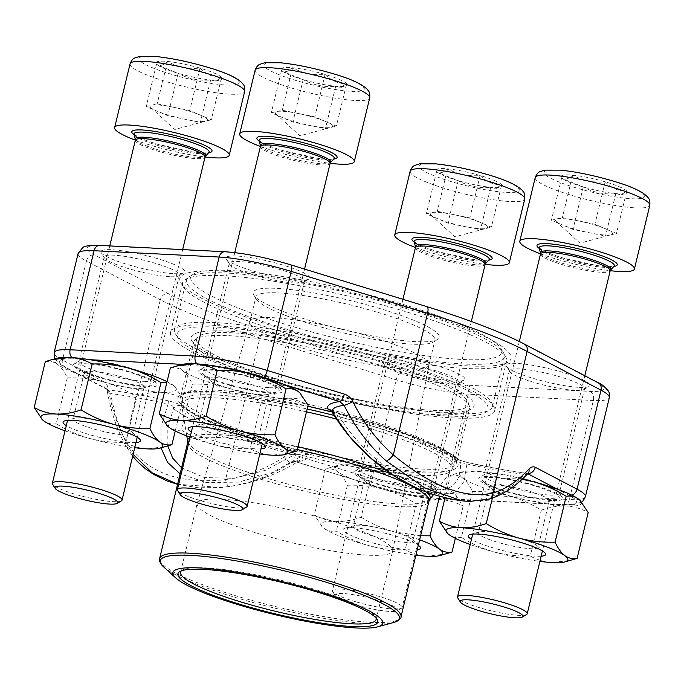 <?xml version="1.0" encoding="UTF-8"?>
<svg xmlns="http://www.w3.org/2000/svg" width="684" height="684" viewBox="0 0 684 684"><rect width="100%" height="100%" fill="white"/><g stroke="black" fill="none" stroke-linecap="round" stroke-linejoin="round"><path stroke-width="0.51" stroke-dasharray="3.42 2.56" d="M221.565 77.352A34.029 5.327 -166.4 0 0 199.993 68.118A34.029 5.327 -166.4 0 0 167.46 61.466A34.029 5.327 -166.4 0 0 156.508 64.057A34.029 5.327 -166.4 0 0 156.884 64.424A34.029 5.327 -166.4 0 0 178.088 73.291A34.029 5.327 -166.4 0 0 210.621 79.942A34.029 5.327 -166.4 0 0 220.504 79.823A34.029 5.327 -166.4 0 0 221.565 77.352C213.596 77.6 206.406 74.522 199.993 68.118C188.382 69.229 177.541 67.006 167.46 61.466C163.006 65.638 159.355 66.502 156.508 64.057L157.679 65.151L178.088 73.291C188.091 78.814 198.941 81.028 210.621 79.942L215.682 81.122L221.565 77.352L211.305 119.794L189.725 110.56L173.462 107.234L157.192 103.908L146.239 106.49L167.819 115.733L184.082 119.059L200.352 122.385L211.305 119.794M135.355 140.126A58.944 9.225 -166.4 0 0 205.055 156.987M121.393 500.868A35.85 5.609 13.6 0 1 75.659 494.395A35.85 5.609 13.6 0 1 52.574 484.212M173.462 107.234A29.472 4.608 -166.4 0 0 151.72 105.199A29.472 4.608 -166.4 0 0 150.925 107.713A29.472 4.608 -166.4 0 0 157.029 111.116A29.472 4.608 -166.4 0 0 169.29 115.382A29.472 4.608 -166.4 0 0 184.082 119.059A29.472 4.608 -166.4 0 0 205.824 121.085A29.472 4.608 -166.4 0 0 206.021 121.042A29.472 4.608 -166.4 0 0 200.515 115.177A29.472 4.608 -166.4 0 0 173.462 107.234M167.46 61.466L157.192 103.908M199.993 68.118L189.725 110.56M210.621 79.942L200.352 122.385M178.088 73.291L167.819 115.733M156.508 64.057L146.239 106.49M626.749 191.05A34.029 5.327 -166.4 0 0 605.169 181.816A34.029 5.327 -166.4 0 0 572.636 175.164A34.029 5.327 -166.4 0 0 561.692 177.746A34.029 5.327 -166.4 0 0 562.068 178.122A34.029 5.327 -166.4 0 0 583.264 186.98A34.029 5.327 -166.4 0 0 615.797 193.632A34.029 5.327 -166.4 0 0 625.68 193.512A34.029 5.327 -166.4 0 0 626.749 191.05C618.772 191.298 611.581 188.22 605.169 181.816C593.558 182.919 582.717 180.704 572.636 175.164C568.182 179.336 564.531 180.2 561.692 177.746L562.855 178.84L583.264 186.98C593.276 192.503 604.117 194.726 615.797 193.632L620.867 194.812L626.749 191.05L616.481 233.492L594.9 224.258L562.376 217.606L551.424 220.188L572.995 229.422L605.528 236.074L616.481 233.492M540.531 253.815A58.944 9.225 -166.4 0 0 610.239 270.676M526.577 614.557A35.85 5.609 13.6 0 1 480.835 608.093A35.85 5.609 13.6 0 1 457.758 597.91M578.638 220.932A29.472 4.608 -166.4 0 0 556.896 218.897A29.472 4.608 -166.4 0 0 556.101 221.402A29.472 4.608 -166.4 0 0 562.214 224.805A29.472 4.608 -166.4 0 0 574.466 229.08A29.472 4.608 -166.4 0 0 589.266 232.748A29.472 4.608 -166.4 0 0 611 234.783A29.472 4.608 -166.4 0 0 611.197 234.732A29.472 4.608 -166.4 0 0 605.691 228.875A29.472 4.608 -166.4 0 0 578.638 220.932M572.636 175.164L562.376 217.606M605.169 181.816L594.9 224.258M615.797 193.632L605.528 236.074M583.264 186.98L572.995 229.422M561.692 177.746L551.424 220.188M356.082 604.947A32.268 5.045 -166.4 0 0 397.242 610.761A32.268 5.045 -166.4 0 0 367.65 597.585A32.268 5.045 -166.4 0 0 335.305 595.781A32.268 5.045 -166.4 0 0 356.082 604.947M501.671 184.731A34.029 5.327 -166.4 0 0 480.091 175.497A34.029 5.327 -166.4 0 0 447.567 168.845A34.029 5.327 -166.4 0 0 436.614 171.428A34.029 5.327 -166.4 0 0 436.99 171.804A34.029 5.327 -166.4 0 0 458.186 180.662A34.029 5.327 -166.4 0 0 490.719 187.313A34.029 5.327 -166.4 0 0 500.611 187.194A34.029 5.327 -166.4 0 0 501.671 184.731C493.703 184.979 486.504 181.901 480.091 175.497C468.48 176.6 457.639 174.386 447.567 168.845C443.112 173.018 439.461 173.881 436.614 171.428L437.777 172.522L458.186 180.662C468.198 186.185 479.039 188.408 490.719 187.313L495.789 188.493L501.671 184.731L491.403 227.173L469.822 217.94L437.298 211.288L426.346 213.87L447.926 223.104L480.45 229.756L491.403 227.173M415.453 247.497A58.944 9.225 -166.4 0 0 485.161 264.357M355.757 601.775A35.85 5.609 13.6 0 1 332.68 591.592A35.85 5.609 13.6 0 1 332.45 590.617A35.85 5.609 13.6 0 1 378.833 596.328A35.85 5.609 13.6 0 1 402.149 607.477A35.85 5.609 13.6 0 1 401.499 608.238A35.85 5.609 13.6 0 1 355.757 601.775M453.56 214.614A29.472 4.608 -166.4 0 0 431.818 212.579A29.472 4.608 -166.4 0 0 431.031 215.084A29.472 4.608 -166.4 0 0 437.136 218.487A29.472 4.608 -166.4 0 0 449.388 222.762A29.472 4.608 -166.4 0 0 464.188 226.43A29.472 4.608 -166.4 0 0 485.931 228.465A29.472 4.608 -166.4 0 0 486.127 228.413A29.472 4.608 -166.4 0 0 480.613 222.556A29.472 4.608 -166.4 0 0 453.56 214.614M447.567 168.845L437.298 211.288M480.091 175.497L469.822 217.94M490.719 187.313L480.45 229.756M458.186 180.662L447.926 223.104M436.614 171.428L426.346 213.87M346.643 83.67A34.029 5.327 -166.4 0 0 325.071 74.436A34.029 5.327 -166.4 0 0 292.538 67.784A34.029 5.327 -166.4 0 0 281.586 70.375A34.029 5.327 -166.4 0 0 281.962 70.743A34.029 5.327 -166.4 0 0 303.166 79.609A34.029 5.327 -166.4 0 0 335.69 86.261A34.029 5.327 -166.4 0 0 345.582 86.141A34.029 5.327 -166.4 0 0 346.643 83.67C338.674 83.918 331.483 80.84 325.071 74.436C313.46 75.548 302.61 73.325 292.538 67.784C288.084 71.957 284.433 72.82 281.586 70.375L282.757 71.469L303.166 79.609C313.169 85.132 324.011 87.347 335.69 86.261L340.76 87.441L346.643 83.67L336.374 126.112L314.802 116.878L282.27 110.227L271.317 112.809L292.897 122.051L309.159 125.377L325.43 128.703L336.374 126.112M260.433 146.444A58.944 9.225 -166.4 0 0 330.133 163.305M246.471 507.186A35.85 5.609 13.6 0 1 200.737 500.714A35.85 5.609 13.6 0 1 177.652 490.531M298.532 113.553A29.472 4.608 -166.4 0 0 276.798 111.518A29.472 4.608 -166.4 0 0 276.003 114.031A29.472 4.608 -166.4 0 0 282.107 117.434A29.472 4.608 -166.4 0 0 294.368 121.701A29.472 4.608 -166.4 0 0 309.159 125.377A29.472 4.608 -166.4 0 0 330.902 127.412A29.472 4.608 -166.4 0 0 331.099 127.361A29.472 4.608 -166.4 0 0 325.593 121.495A29.472 4.608 -166.4 0 0 298.532 113.553M292.538 67.784L282.27 110.227M325.071 74.436L314.802 116.878M335.69 86.261L325.43 128.703M303.166 79.609L292.897 122.051M281.586 70.375L271.317 112.809M170.367 367.958C174.788 367.171 178.883 368.086 182.671 370.702C186.381 373.618 189.622 378.115 192.375 384.186C204.43 383.792 216.341 385.101 228.105 388.119C239.802 391.445 250.84 396.327 261.237 402.791L250.147 448.636C256.962 452.449 264.332 454.638 272.275 455.193L290.845 452.894M261.237 402.791C269.71 399.747 277.952 398.353 285.972 398.601C293.915 399.157 301.285 401.346 308.099 405.159M192.375 384.186L181.286 430.039C191.682 436.495 202.729 441.385 214.417 444.711C226.182 447.721 238.092 449.029 250.147 448.636M167.494 426.055L168.982 427.286C172.77 429.903 176.865 430.817 181.286 430.039M208.141 431.749A30.737 4.805 -166.4 0 0 239.751 440.069A30.737 4.805 -166.4 0 0 257.936 439.992A30.737 4.805 -166.4 0 0 257.099 438.427A30.737 4.805 -166.4 0 0 229.183 428.081A30.737 4.805 -166.4 0 0 199.634 424.525A30.737 4.805 -166.4 0 0 198.172 425.534A30.737 4.805 -166.4 0 0 208.141 431.749M219.402 385.195A30.737 4.805 13.6 0 1 210.279 380.535A30.737 4.805 13.6 0 1 209.441 378.97A30.737 4.805 13.6 0 1 240.452 381.527A30.737 4.805 13.6 0 1 269.197 393.428A30.737 4.805 13.6 0 1 267.743 394.437A30.737 4.805 13.6 0 1 219.402 385.195M214.75 379.885A39.792 6.224 -166.4 0 0 277.319 391.846A39.792 6.224 -166.4 0 0 241.991 375.14A39.792 6.224 -166.4 0 0 202.943 373.849A39.792 6.224 -166.4 0 0 214.75 379.885M182.628 364.41A62.629 9.798 -166.4 0 0 182.671 370.702A62.629 9.798 -166.4 0 0 228.105 388.119A62.629 9.798 -166.4 0 0 285.972 398.601A62.629 9.798 -166.4 0 0 299.883 392.907M261.057 448.832A39.792 6.224 13.6 0 1 201.062 436.469A39.792 6.224 13.6 0 1 191.358 431.963M190.101 437.153A62.629 9.798 -166.4 0 0 214.417 444.711A62.629 9.798 -166.4 0 0 259.8 454.014M522.072 479.279L497.328 477.697L492.394 498.08M497.328 477.697C490.514 473.884 483.143 471.695 475.2 471.139L456.63 473.439L450.465 475.329L445.07 497.627M450.465 475.329C454.886 474.551 458.99 475.466 462.769 478.073C466.488 480.997 469.72 485.486 472.482 491.565C484.537 491.172 496.447 492.48 508.212 495.49C519.9 498.816 530.946 503.706 541.343 510.161L530.254 556.015C537.06 559.828 544.438 562.009 552.381 562.564L570.943 560.273M541.343 510.161C549.808 507.126 558.05 505.724 566.07 505.98C574.013 506.536 581.391 508.716 588.197 512.53M472.482 491.565L461.384 537.41C471.78 543.874 482.827 548.765 494.515 552.082C506.288 555.1 518.198 556.408 530.254 556.015M447.592 533.434L449.08 534.666C452.868 537.273 456.972 538.188 461.384 537.41M488.239 539.129A30.737 4.805 -166.4 0 0 519.857 547.439A30.737 4.805 -166.4 0 0 538.034 547.362A30.737 4.805 -166.4 0 0 537.196 545.806A30.737 4.805 -166.4 0 0 509.289 535.461A30.737 4.805 -166.4 0 0 479.732 531.904A30.737 4.805 -166.4 0 0 478.278 532.904A30.737 4.805 -166.4 0 0 488.239 539.129M499.5 492.565A30.737 4.805 13.6 0 1 490.377 487.906A30.737 4.805 13.6 0 1 489.539 486.35A30.737 4.805 13.6 0 1 520.55 488.898A30.737 4.805 13.6 0 1 549.295 500.808A30.737 4.805 13.6 0 1 547.841 501.808A30.737 4.805 13.6 0 1 499.5 492.565M494.857 487.256A39.792 6.224 -166.4 0 0 557.417 499.217A39.792 6.224 -166.4 0 0 522.097 482.511A39.792 6.224 -166.4 0 0 483.041 481.22A39.792 6.224 -166.4 0 0 494.857 487.256M522.456 478.92A62.629 9.798 -166.4 0 0 475.2 471.139A62.629 9.798 -166.4 0 0 462.726 471.789A62.629 9.798 -166.4 0 0 462.769 478.073A62.629 9.798 -166.4 0 0 508.212 495.49A62.629 9.798 -166.4 0 0 566.07 505.98A62.629 9.798 -166.4 0 0 579.981 500.278M541.155 556.203A39.792 6.224 13.6 0 1 481.16 543.848A39.792 6.224 13.6 0 1 471.456 539.343M470.207 544.524A62.629 9.798 -166.4 0 0 494.515 552.082A62.629 9.798 -166.4 0 0 539.898 561.384M45.289 361.639C49.71 360.853 53.814 361.768 57.593 364.384C61.303 367.299 64.544 371.797 67.297 377.867C79.353 377.474 91.263 378.782 103.028 381.8C114.724 385.118 125.77 390.008 136.167 396.472C144.632 393.428 152.874 392.035 160.894 392.283C168.837 392.838 176.207 395.027 183.021 398.84L175.249 430.971M183.021 398.84L174.779 386.563L173.317 385.349L166.828 382.604M136.167 396.472L125.069 442.317C131.884 446.13 139.254 448.319 147.205 448.875L165.767 446.575M67.297 377.867L56.208 423.721C66.605 430.176 77.651 435.067 89.339 438.393C101.104 441.402 113.014 442.71 125.069 442.317M42.417 419.737L43.904 420.968C47.692 423.584 51.787 424.499 56.208 423.721M83.063 425.431A30.737 4.805 -166.4 0 0 114.673 433.75A30.737 4.805 -166.4 0 0 132.858 433.673A30.737 4.805 -166.4 0 0 132.021 432.108A30.737 4.805 -166.4 0 0 104.105 421.763A30.737 4.805 -166.4 0 0 74.556 418.206A30.737 4.805 -166.4 0 0 73.102 419.215A30.737 4.805 -166.4 0 0 83.063 425.431M94.324 378.876A30.737 4.805 13.6 0 1 85.201 374.216A30.737 4.805 13.6 0 1 84.363 372.652A30.737 4.805 13.6 0 1 115.374 375.208A30.737 4.805 13.6 0 1 144.119 387.11A30.737 4.805 13.6 0 1 142.665 388.119A30.737 4.805 13.6 0 1 94.324 378.876M89.672 373.567A39.792 6.224 -166.4 0 0 152.241 385.528A39.792 6.224 -166.4 0 0 116.921 368.821A39.792 6.224 -166.4 0 0 77.865 367.53A39.792 6.224 -166.4 0 0 89.672 373.567M57.55 358.091A62.629 9.798 -166.4 0 0 57.593 364.384A62.629 9.798 -166.4 0 0 103.028 381.8A62.629 9.798 -166.4 0 0 160.894 392.283A62.629 9.798 -166.4 0 0 174.625 386.417A62.629 9.798 -166.4 0 0 173.317 385.349A62.629 9.798 -166.4 0 0 167.05 381.672M135.979 442.514A39.792 6.224 13.6 0 1 75.984 430.151A39.792 6.224 13.6 0 1 66.28 425.645M65.023 430.834A62.629 9.798 -166.4 0 0 89.339 438.393A62.629 9.798 -166.4 0 0 134.722 447.695M372.25 471.379C365.436 467.565 358.065 465.376 350.123 464.821L331.552 467.121L325.396 469.01C329.808 468.232 333.912 469.147 337.699 471.755C341.41 474.679 344.642 479.168 347.404 485.247C359.459 484.853 371.369 486.162 383.134 489.171C394.822 492.497 405.868 497.388 416.265 503.843C424.73 500.808 432.972 499.406 440.992 499.662C448.935 500.218 456.314 502.398 463.119 506.211L454.886 493.934L453.415 492.728C449.627 490.112 445.532 489.197 441.112 489.975C430.715 483.52 419.668 478.629 407.98 475.312C396.216 472.293 384.305 470.985 372.25 471.379L361.161 517.224C352.688 520.268 344.445 521.661 336.434 521.413C328.491 520.857 321.112 518.669 314.298 514.855L322.54 527.133L324.002 528.347C327.79 530.955 331.894 531.87 336.306 531.092C346.711 537.556 357.749 542.446 369.446 545.764C381.21 548.782 393.12 550.09 405.176 549.697C411.982 553.51 419.36 555.69 427.303 556.246L445.865 553.954M325.396 469.01L314.298 514.855M420.617 535.743L394.292 531.895C382.595 528.578 371.557 523.688 361.161 517.224M441.112 489.975L439.598 496.225M463.119 506.211L455.347 538.342M416.265 503.843L405.176 549.697M347.404 485.247L336.306 531.092M363.161 532.81A30.737 4.805 -166.4 0 0 394.779 541.121A30.737 4.805 -166.4 0 0 412.956 541.044A30.737 4.805 -166.4 0 0 412.119 539.488A30.737 4.805 -166.4 0 0 384.211 529.142A30.737 4.805 -166.4 0 0 354.654 525.586A30.737 4.805 -166.4 0 0 353.201 526.586A30.737 4.805 -166.4 0 0 363.161 532.81M374.43 486.247A30.737 4.805 13.6 0 1 365.299 481.587A30.737 4.805 13.6 0 1 364.461 480.031A30.737 4.805 13.6 0 1 395.472 482.579A30.737 4.805 13.6 0 1 424.225 494.489A30.737 4.805 13.6 0 1 422.763 495.49A30.737 4.805 13.6 0 1 374.43 486.247M369.779 480.938A39.792 6.224 -166.4 0 0 432.348 492.899A39.792 6.224 -166.4 0 0 397.019 476.192A39.792 6.224 -166.4 0 0 357.963 474.901A39.792 6.224 -166.4 0 0 369.779 480.938M407.98 475.312A62.629 9.798 -166.4 0 0 350.123 464.821A62.629 9.798 -166.4 0 0 337.648 465.471A62.629 9.798 -166.4 0 0 337.699 471.755A62.629 9.798 -166.4 0 0 383.134 489.171A62.629 9.798 -166.4 0 0 440.992 499.662A62.629 9.798 -166.4 0 0 454.732 493.788A62.629 9.798 -166.4 0 0 453.415 492.728A62.629 9.798 -166.4 0 0 407.98 475.312M417.223 549.765A39.792 6.224 13.6 0 1 356.09 537.53A39.792 6.224 13.6 0 1 345.078 528.176A39.792 6.224 13.6 0 1 381.339 532.306A39.792 6.224 13.6 0 1 418.309 545.268M419.625 539.821A62.629 9.798 -166.4 0 0 394.292 531.895A62.629 9.798 -166.4 0 0 336.434 521.413A62.629 9.798 -166.4 0 0 322.694 527.279A62.629 9.798 -166.4 0 0 324.002 528.347A62.629 9.798 -166.4 0 0 369.446 545.764A62.629 9.798 -166.4 0 0 415.906 555.203M284.219 311.861A95.786 14.988 -166.4 0 0 375.807 336.571A95.786 14.988 -166.4 0 0 437.649 339.546A95.786 14.988 -166.4 0 0 349.806 300.438A95.786 14.988 -166.4 0 0 253.798 295.069A95.786 14.988 -166.4 0 0 284.219 311.861M242.683 309.767A159.894 25.009 13.6 0 1 193.76 274.027A159.894 25.009 13.6 0 1 352.157 290.691A159.894 25.009 13.6 0 1 500.662 348.276A159.894 25.009 13.6 0 1 418.309 354.765A159.894 25.009 13.6 0 1 242.683 309.767M439.427 373.404A163.579 25.59 13.6 0 1 492.437 406.518A163.579 25.59 13.6 0 1 489.479 409.972A163.579 25.59 13.6 0 1 383.869 404.885A163.579 25.59 13.6 0 1 227.464 362.7A163.579 25.59 13.6 0 1 175.506 334.014A163.579 25.59 13.6 0 1 174.454 329.585A163.579 25.59 13.6 0 1 271.197 329.166A163.579 25.59 13.6 0 1 439.427 373.404M239.443 313.187A163.579 25.59 -166.4 0 0 407.673 357.416A163.579 25.59 -166.4 0 0 504.416 356.997A163.579 25.59 -166.4 0 0 503.364 352.576A163.579 25.59 -166.4 0 0 351.439 293.667A163.579 25.59 -166.4 0 0 189.391 276.618A163.579 25.59 -166.4 0 0 186.433 280.072A163.579 25.59 -166.4 0 0 239.443 313.187M436.187 376.824A159.894 25.009 -166.4 0 0 260.561 331.826A159.894 25.009 -166.4 0 0 178.208 338.315A159.894 25.009 -166.4 0 0 326.704 395.899A159.894 25.009 -166.4 0 0 485.11 412.563A159.894 25.009 -166.4 0 0 436.187 376.824M242.127 367.017A139.63 21.845 13.6 0 1 196.872 338.76A139.63 21.845 13.6 0 1 337.725 350.362A139.63 21.845 13.6 0 1 468.301 404.424A139.63 21.845 13.6 0 1 385.725 404.774A139.63 21.845 13.6 0 1 242.127 367.017M181.32 570.884A100.574 15.732 13.6 0 1 182.406 570.046A100.574 15.732 13.6 0 1 282.039 580.528A100.574 15.732 13.6 0 1 375.456 616.746A100.574 15.732 13.6 0 1 376.029 617.985M229.781 523.918A100.574 15.732 13.6 0 1 197.18 503.561A100.574 15.732 13.6 0 1 197.214 503.45A100.574 15.732 13.6 0 1 298.643 511.914A100.574 15.732 13.6 0 1 392.719 550.748A100.574 15.732 13.6 0 1 392.702 550.859A100.574 15.732 13.6 0 1 333.219 551.116A100.574 15.732 13.6 0 1 229.781 523.918M279.765 340.281A92.101 14.407 13.6 0 1 249.917 321.634A92.101 14.407 13.6 0 1 249.942 321.54A92.101 14.407 13.6 0 1 342.821 329.286A92.101 14.407 13.6 0 1 428.979 364.854A92.101 14.407 13.6 0 1 428.953 364.948A92.101 14.407 13.6 0 1 374.481 365.188A92.101 14.407 13.6 0 1 279.765 340.281M285.75 315.521A92.101 14.407 13.6 0 1 256.5 299.37A92.101 14.407 13.6 0 1 255.901 296.882A92.101 14.407 13.6 0 1 348.814 304.534A92.101 14.407 13.6 0 1 434.947 340.196A92.101 14.407 13.6 0 1 433.28 342.137A92.101 14.407 13.6 0 1 373.815 339.281A92.101 14.407 13.6 0 1 285.75 315.521M434.631 414.572A141.845 22.187 13.6 0 1 290.452 387.161A141.845 22.187 13.6 0 1 194.786 345.608A141.845 22.187 13.6 0 1 193.871 341.769A141.845 22.187 13.6 0 1 336.956 353.56A141.845 22.187 13.6 0 1 469.6 408.476A141.845 22.187 13.6 0 1 467.027 411.469A141.845 22.187 13.6 0 1 434.631 414.572M551.903 500.551A43.101 6.746 13.6 0 1 501.911 490.351A43.101 6.746 13.6 0 1 479.518 477.517A43.101 6.746 13.6 0 1 522.217 482.006A43.101 6.746 13.6 0 1 562.248 497.533A43.101 6.746 13.6 0 1 551.903 500.551M426.825 494.233A43.101 6.746 13.6 0 1 376.833 484.033A43.101 6.746 13.6 0 1 354.44 471.199A43.101 6.746 13.6 0 1 397.139 475.688A43.101 6.746 13.6 0 1 437.179 491.215A43.101 6.746 13.6 0 1 426.825 494.233M271.804 393.172A43.101 6.746 13.6 0 1 221.804 382.98A43.101 6.746 13.6 0 1 199.412 370.138A43.101 6.746 13.6 0 1 242.119 374.635A43.101 6.746 13.6 0 1 282.15 390.154A43.101 6.746 13.6 0 1 271.804 393.172M146.727 386.853A43.101 6.746 13.6 0 1 96.735 376.662A43.101 6.746 13.6 0 1 74.342 363.82A43.101 6.746 13.6 0 1 117.041 368.317A43.101 6.746 13.6 0 1 157.072 383.835A43.101 6.746 13.6 0 1 146.727 386.853M469.036 365.923A170.393 26.659 -166.4 0 0 507.956 362.204A170.393 26.659 -166.4 0 0 351.696 292.632A170.393 26.659 -166.4 0 0 180.909 283.082A170.393 26.659 -166.4 0 0 295.83 332.997A170.393 26.659 -166.4 0 0 469.036 365.923M579.28 387.375A43.101 6.746 -166.4 0 0 589.129 386.426A43.101 6.746 -166.4 0 0 549.603 368.83A43.101 6.746 -166.4 0 0 506.391 366.41A43.101 6.746 -166.4 0 0 535.469 379.039A43.101 6.746 -166.4 0 0 579.28 387.375M454.21 381.048A43.101 6.746 -166.4 0 0 464.051 380.107A43.101 6.746 -166.4 0 0 424.525 362.511A43.101 6.746 -166.4 0 0 381.321 360.092A43.101 6.746 -166.4 0 0 410.391 372.72A43.101 6.746 -166.4 0 0 454.21 381.048M299.182 279.995A43.101 6.746 -166.4 0 0 309.031 279.055A43.101 6.746 -166.4 0 0 269.496 261.459A43.101 6.746 -166.4 0 0 226.293 259.039A43.101 6.746 -166.4 0 0 255.363 271.668A43.101 6.746 -166.4 0 0 299.182 279.995M174.104 273.677A43.101 6.746 -166.4 0 0 183.953 272.736A43.101 6.746 -166.4 0 0 144.418 255.141A43.101 6.746 -166.4 0 0 101.215 252.721A43.101 6.746 -166.4 0 0 130.293 265.349A43.101 6.746 -166.4 0 0 174.104 273.677M418.565 489.026L440.137 494.737L455.638 491.976L464.205 481.271L466.924 463.923C463.068 462.794 460.965 462.572 460.614 463.248C460.597 487.666 446.729 495.242 419.001 485.965C391.257 475.414 357.416 446.823 339.786 416.924A7.37 0.838 -75.4 0 0 339.948 413.538A7.37 0.838 -75.4 0 0 339.794 413.589L331.244 410.956M528.116 473.268A7.37 5.045 43.2 0 1 524.337 474.414A176.797 92.537 -82 0 1 486.649 499.457L462.042 500.816M181.568 467.822L204.371 477.56L234.073 478.321L265.307 470.301L294.291 454.843C298.822 454.381 301.61 454.638 302.653 455.621L272.018 472.678L238.648 482.109L206.243 482.571L180.123 473.815M161.031 447.866L160.937 427.03L168.067 404.03A129.661 20.281 -166.4 0 0 110.663 393.539A176.797 92.537 98 0 0 129.114 447.994L133.115 454.338M177.601 484.221L220.829 487.512L229.465 486.461A176.797 162.801 81.6 0 0 290.88 462.623A7.37 2.633 56.4 0 1 284.441 456.741C287.802 454.595 291.384 454.082 295.189 455.176A7.37 2.633 -72.9 0 0 295.864 461.803A7.37 2.633 -72.9 0 0 296.317 461.837A135.064 21.127 -166.4 0 0 308.45 454.561A7.37 7.25 -14.2 0 0 302.653 455.621A129.661 20.281 -166.4 0 1 300.627 459.913A129.661 20.281 -166.4 0 1 290.88 462.623L293.675 461.597L296.317 461.837L373.387 485.503A57.473 8.995 -166.4 0 0 437.247 498.226L562.325 504.544A57.473 8.995 -166.4 0 0 569.122 495.387L557.084 489.077M229.465 486.461A7.37 2.873 81.4 0 1 225.583 479.587C178.421 484.759 145.239 472.037 126.044 441.428L160.312 299.78A217.367 34.003 -166.4 0 0 259.852 337.939L396.207 379.817A64.843 10.14 -166.4 0 0 468.266 394.172L593.344 400.491A64.843 10.14 -166.4 0 0 609.324 397.703M438.162 412.059A145.521 22.769 -166.4 0 0 471.404 408.878A145.521 22.769 -166.4 0 0 337.939 349.464A145.521 22.769 -166.4 0 0 192.084 341.307A145.521 22.769 -166.4 0 0 290.238 383.938A145.521 22.769 -166.4 0 0 438.162 412.059M440.599 377.046A166.708 26.078 13.6 0 1 494.626 410.785A166.708 26.078 13.6 0 1 453.526 417.95A166.708 26.078 13.6 0 1 271.933 382.159A166.708 26.078 13.6 0 1 170.555 332.39A166.708 26.078 13.6 0 1 269.145 331.962A166.708 26.078 13.6 0 1 440.599 377.046M465.513 368.437A166.708 26.078 13.6 0 1 296.052 336.22A166.708 26.078 13.6 0 1 183.611 287.383A166.708 26.078 13.6 0 1 182.534 282.877A166.708 26.078 13.6 0 1 350.704 296.728A166.708 26.078 13.6 0 1 506.605 361.272A166.708 26.078 13.6 0 1 503.586 364.794A166.708 26.078 13.6 0 1 465.513 368.437M308.45 454.561C307.227 453.184 303.174 451.611 296.3 449.841A7.37 0.838 -75.4 0 0 294.291 454.843A153.002 23.931 13.6 0 1 173.454 408.528C173.77 406.441 171.975 404.945 168.067 404.03A7.37 0.769 -77.4 0 0 168.255 400.815C174.942 402.466 179.114 404.047 180.773 405.552A7.37 6.943 -49.9 0 0 173.454 408.528L167.811 428.124L167.862 445.985M144.546 381.381A38.68 6.053 -166.4 0 0 154.08 379.723A38.68 6.053 -166.4 0 0 153.832 378.671A38.68 6.053 -166.4 0 0 117.904 364.743A38.68 6.053 -166.4 0 0 79.583 360.707A38.68 6.053 -166.4 0 0 78.882 361.528A38.68 6.053 -166.4 0 0 102.403 373.079A38.68 6.053 -166.4 0 0 144.546 381.381M169.871 276.695A38.68 6.053 13.6 0 1 130.55 269.214A38.68 6.053 13.6 0 1 104.455 257.885A38.68 6.053 13.6 0 1 104.207 256.842A38.68 6.053 13.6 0 1 143.23 260.057A38.68 6.053 13.6 0 1 179.405 275.028A38.68 6.053 13.6 0 1 178.712 275.849A38.68 6.053 13.6 0 1 169.871 276.695M269.624 387.7A38.68 6.053 -166.4 0 0 279.157 386.041A38.68 6.053 -166.4 0 0 278.91 384.989A38.68 6.053 -166.4 0 0 242.982 371.061A38.68 6.053 -166.4 0 0 204.661 367.026A38.68 6.053 -166.4 0 0 203.96 367.847A38.68 6.053 -166.4 0 0 227.481 379.398A38.68 6.053 -166.4 0 0 269.624 387.7M294.949 283.014A38.68 6.053 13.6 0 1 255.628 275.532A38.68 6.053 13.6 0 1 229.533 264.204A38.68 6.053 13.6 0 1 229.285 263.16A38.68 6.053 13.6 0 1 268.308 266.375A38.68 6.053 13.6 0 1 304.483 281.346A38.68 6.053 13.6 0 1 303.781 282.167A38.68 6.053 13.6 0 1 294.949 283.014M424.644 488.752A38.68 6.053 -166.4 0 0 434.186 487.094A38.68 6.053 -166.4 0 0 433.93 486.05A38.68 6.053 -166.4 0 0 398.002 472.114A38.68 6.053 -166.4 0 0 359.681 468.087A38.68 6.053 -166.4 0 0 358.98 468.899A38.68 6.053 -166.4 0 0 382.51 480.45A38.68 6.053 -166.4 0 0 424.644 488.752M449.969 384.066A38.68 6.053 13.6 0 1 410.648 376.593A38.68 6.053 13.6 0 1 384.562 365.256A38.68 6.053 13.6 0 1 384.314 364.213A38.68 6.053 13.6 0 1 423.336 367.428A38.68 6.053 13.6 0 1 459.511 382.407A38.68 6.053 13.6 0 1 458.81 383.22A38.68 6.053 13.6 0 1 449.969 384.066M549.722 495.071A38.68 6.053 -166.4 0 0 559.255 493.412A38.68 6.053 -166.4 0 0 559.008 492.369A38.68 6.053 -166.4 0 0 523.08 478.432A38.68 6.053 -166.4 0 0 484.759 474.405A38.68 6.053 -166.4 0 0 484.058 475.218A38.68 6.053 -166.4 0 0 507.588 486.769A38.68 6.053 -166.4 0 0 549.722 495.071M575.047 390.384A38.68 6.053 13.6 0 1 535.726 382.912A38.68 6.053 13.6 0 1 509.64 371.574A38.68 6.053 13.6 0 1 509.383 370.531A38.68 6.053 13.6 0 1 548.406 373.746A38.68 6.053 13.6 0 1 584.589 388.726A38.68 6.053 13.6 0 1 583.888 389.538A38.68 6.053 13.6 0 1 575.047 390.384M332.339 412.332L339.786 416.924A153.002 23.931 13.6 0 1 460.614 463.248A7.37 6.943 -49.9 0 0 458.357 459.323A7.37 6.943 -49.9 0 0 455.313 457.87C456.972 459.383 461.144 460.956 467.83 462.615A7.37 0.769 -77.4 0 0 467.728 462.495A7.37 0.769 -77.4 0 0 466.924 463.923A129.661 20.281 -166.4 0 0 524.337 474.414L527.364 473.508A135.064 21.127 13.6 0 1 467.83 462.615M488.786 499.26A7.37 6.113 73.7 0 1 486.649 499.457M330.637 410.468C330.894 410.417 329.474 410.614 339.939 413.529C395.232 428.022 442.3 445.652 458.348 459.306L458.306 459.272C459.922 460.289 463.068 461.358 467.728 462.495C488.94 467.24 508.588 470.84 526.697 473.285L527.364 473.508A7.37 6.173 117.7 0 0 527.843 473.55M89.886 359.698L73.761 358.886A57.473 8.995 -166.4 0 0 66.964 368.035L108.73 389.923A7.37 6.173 117.7 0 1 107.02 389.376L65.254 367.488A7.37 6.173 117.7 0 1 62.458 360.092L86.415 261.057L160.312 299.78A7.37 6.173 117.7 0 1 168.238 293.581L94.341 254.858A57.473 8.995 13.6 0 1 101.138 245.71L226.216 252.028A57.473 8.995 13.6 0 1 290.084 264.751L426.44 306.629A209.997 32.849 13.6 0 1 522.61 343.488L596.508 382.211A57.473 8.995 13.6 0 1 589.711 391.368L464.633 385.049A57.473 8.995 13.6 0 1 400.764 372.327L264.409 330.449A209.997 32.849 13.6 0 1 168.238 293.581M106.935 389.333A7.37 6.173 117.7 0 1 104.225 381.971C106.268 383.125 107.645 385.554 108.354 389.239A7.37 3.352 169.7 0 0 107.32 391.428L106.473 388.982L107.02 389.376M168.255 400.815A135.064 21.127 -166.4 0 0 108.73 389.923L110.663 393.539A7.37 3.352 169.7 0 1 107.328 391.453M129.114 447.994A7.37 5.173 150.7 0 1 125.83 445.908A7.37 5.173 150.7 0 1 126.044 441.428A169.427 88.681 -82 0 1 108.354 389.239M205.636 66.784A51.582 8.071 13.6 0 1 221.744 84.705A51.582 8.071 13.6 0 1 139.741 60.62A51.582 8.071 13.6 0 1 205.636 66.784M130.037 63.92A58.944 9.225 -166.4 0 0 185.159 86.74A58.944 9.225 -166.4 0 0 244.624 91.639M134.098 134.739A41.262 6.455 -166.4 0 0 170.41 147.71A41.262 6.455 -166.4 0 0 208.629 152.771M133.996 134.372A38.672 6.045 -166.4 0 0 170.145 148.804A38.672 6.045 -166.4 0 0 208.894 152.489M135.329 139.297A36.209 5.66 -166.4 0 0 169.17 152.814A36.209 5.66 -166.4 0 0 205.457 156.268M135.329 140.22A35.85 5.609 -166.4 0 0 168.862 154.105A35.85 5.609 -166.4 0 0 205.029 157.089M610.812 180.482A51.582 8.071 13.6 0 1 626.92 198.394A51.582 8.071 13.6 0 1 544.917 174.317A51.582 8.071 13.6 0 1 610.812 180.482M535.213 177.609A58.944 9.225 -166.4 0 0 590.335 200.429A58.944 9.225 -166.4 0 0 649.8 205.328M539.274 248.437A41.262 6.455 -166.4 0 0 575.586 261.408A41.262 6.455 -166.4 0 0 613.813 266.469M539.18 248.061A38.672 6.045 -166.4 0 0 575.321 262.502A38.672 6.045 -166.4 0 0 614.07 266.179M540.505 252.994A36.209 5.66 -166.4 0 0 574.355 266.512A36.209 5.66 -166.4 0 0 610.632 269.958M540.514 253.918A35.85 5.609 -166.4 0 0 574.038 267.803A35.85 5.609 -166.4 0 0 610.205 270.779M485.734 174.163A51.582 8.071 13.6 0 1 501.842 192.076A51.582 8.071 13.6 0 1 419.839 167.999A51.582 8.071 13.6 0 1 485.734 174.163M410.135 171.291A58.944 9.225 -166.4 0 0 465.265 194.111A58.944 9.225 -166.4 0 0 524.722 199.01M414.205 242.119A41.262 6.455 -166.4 0 0 450.508 255.089A41.262 6.455 -166.4 0 0 488.735 260.151M414.102 241.743A38.672 6.045 -166.4 0 0 450.243 256.184A38.672 6.045 -166.4 0 0 488.992 259.86M415.427 246.676A36.209 5.66 -166.4 0 0 449.277 260.194A36.209 5.66 -166.4 0 0 485.554 263.639M415.436 247.599A35.85 5.609 -166.4 0 0 448.961 261.485A35.85 5.609 -166.4 0 0 485.136 264.46M330.714 73.102A51.582 8.071 13.6 0 1 346.822 91.023A51.582 8.071 13.6 0 1 264.819 66.938A51.582 8.071 13.6 0 1 330.714 73.102M255.115 70.238A58.944 9.225 -166.4 0 0 310.237 93.058A58.944 9.225 -166.4 0 0 369.702 97.957M259.176 141.058A41.262 6.455 -166.4 0 0 295.488 154.028A41.262 6.455 -166.4 0 0 333.707 159.09M259.074 140.69A38.672 6.045 -166.4 0 0 295.223 155.123A38.672 6.045 -166.4 0 0 333.972 158.808M260.407 145.615A36.209 5.66 -166.4 0 0 294.248 159.133A36.209 5.66 -166.4 0 0 330.534 162.587M260.407 146.538A35.85 5.609 -166.4 0 0 293.94 160.424A35.85 5.609 -166.4 0 0 330.107 163.408M334.219 415.47A139.63 21.845 13.6 0 1 407.997 438.393A139.63 21.845 13.6 0 1 453.244 466.659A139.63 21.845 13.6 0 1 370.668 467.018A139.63 21.845 13.6 0 1 227.071 429.253A139.63 21.845 13.6 0 1 181.816 400.995A139.63 21.845 13.6 0 1 307.167 408.989M429.612 499.833A124.727 19.511 13.6 0 1 352.679 498.32A124.727 19.511 13.6 0 1 228.14 465.223A124.727 19.511 13.6 0 1 187.681 441.3M190.075 437.281A124.727 19.511 13.6 0 1 298.036 446.755M391.026 473.875A124.727 19.511 13.6 0 1 426.585 492.121M306.483 411.819A139.057 21.751 -166.4 0 0 181.67 405.347A139.057 21.751 -166.4 0 0 226.78 432.014A139.057 21.751 -166.4 0 0 365.615 468.916A139.057 21.751 -166.4 0 0 451.389 470.592A139.057 21.751 -166.4 0 0 406.963 441.112A139.057 21.751 -166.4 0 0 336.511 419.07M187.613 442.847A124.155 19.426 -166.4 0 0 227.849 467.976A124.155 19.426 -166.4 0 0 355.535 501.552A124.155 19.426 -166.4 0 0 428.962 501.235M297.352 449.576A124.155 19.426 -166.4 0 0 189.263 440.616M400.978 616.925A124.155 19.426 13.6 0 1 327.55 617.242A124.155 19.426 13.6 0 1 199.856 583.666A124.155 19.426 13.6 0 1 159.62 558.537M163.604 566.882A123.052 19.246 -166.4 0 0 200.13 585.547A123.052 19.246 -166.4 0 0 393.625 622.525M421.455 469.036A141.845 22.187 -166.4 0 0 456.425 462.948A141.845 22.187 -166.4 0 0 323.771 408.023A141.845 22.187 -166.4 0 0 180.696 396.241A141.845 22.187 -166.4 0 0 266.948 438.589A141.845 22.187 -166.4 0 0 421.455 469.036M585.367 496.729A64.843 10.14 13.6 0 1 569.387 499.517L593.344 400.491A7.37 5.609 92.9 0 0 589.711 391.368M400.764 372.327A7.37 2.633 107.1 0 0 396.207 379.817L372.25 478.843A64.843 10.14 13.6 0 0 444.309 493.198A7.37 5.609 -87.1 0 1 438.589 498.508L563.667 504.826A7.37 5.609 -87.1 0 0 569.387 499.517L444.309 493.198L468.266 394.172A7.37 5.609 92.9 0 0 464.633 385.049M284.441 456.741A169.427 156.02 -98.4 0 1 225.583 479.587L259.852 337.939A7.37 2.633 107.1 0 1 264.409 330.449M437.247 498.226A7.37 5.609 -87.1 0 0 438.589 498.508C419.574 497.191 397.695 492.848 372.934 485.469A7.37 2.633 -72.9 0 1 372.25 478.843L295.189 455.176M104.225 381.971L62.458 360.092A64.843 10.14 13.6 0 1 54.147 352.551M78.104 253.516A64.843 10.14 -166.4 0 0 86.415 261.057A7.37 6.173 117.7 0 1 94.341 254.858M332.099 411.973A144.05 22.538 13.6 0 1 448.644 454.099A144.05 22.538 13.6 0 1 422.55 471.772A144.05 22.538 13.6 0 1 192.332 412.315A144.05 22.538 13.6 0 1 307.843 406.202L219.573 392.086L190.716 392.214L183.791 393.847L180.696 396.241L193.871 341.769M455.313 457.87A146.29 22.888 -166.4 0 0 339.794 413.589M284.929 384.75L262.707 377.927A57.473 8.995 -166.4 0 0 198.839 365.205L182.713 364.384M180.773 405.552A146.29 22.888 -166.4 0 0 296.3 449.841M262.707 377.927A7.37 2.633 -72.9 0 0 263.785 377.354M198.839 365.205A7.37 5.609 -87.1 0 1 196.915 363.871M73.761 358.886A7.37 5.609 -87.1 0 1 71.837 357.552M66.964 368.035A7.37 6.173 117.7 0 1 65.254 367.488L59.183 363.708L54.908 358.809M571.781 495.139A7.37 6.173 117.7 0 1 569.122 495.387M581.699 502.047L573.32 504.715L563.667 504.826A7.37 5.609 -87.1 0 1 562.325 504.544M177.575 484.349L198.274 487.76L220.829 487.521A176.84 176.84 0 0 0 300.627 459.913L293.675 461.597L295.864 461.803L372.934 485.469A7.37 2.633 -72.9 0 0 373.387 485.503M101.138 245.71A7.37 5.609 92.9 0 0 99.804 245.419M226.216 252.028A7.37 5.609 92.9 0 0 224.874 251.738M290.084 264.751A7.37 2.633 107.1 0 1 290.538 264.776M426.44 306.629A7.37 2.633 107.1 0 1 426.893 306.654M522.61 343.488A7.37 6.173 117.7 0 1 524.32 344.035M596.508 382.211A7.37 6.173 117.7 0 1 598.218 382.758M133.902 134.115L138.151 136.937C142.776 139.288 149.386 141.75 157.978 144.333L191.563 151.805C197.967 152.694 202.849 153.028 206.2 152.814L209.099 152.31M109.765 245.924L67.554 420.404M182.645 249.609L137.245 437.264M215.682 81.122L220.504 79.823M157.679 65.151L156.884 64.424M150.925 107.713L174.822 129.481L206.021 121.042M539.077 247.805L543.327 250.635C547.952 252.977 554.562 255.448 563.154 258.022L596.739 265.495C603.143 266.384 608.025 266.717 611.376 266.512L614.275 265.999M519.327 341.496L472.729 534.093M584.811 375.738L542.429 550.953M620.867 194.82L625.68 193.512M562.855 178.84L562.068 178.122M556.101 221.402L579.998 243.171L611.197 234.732M414 241.486L418.249 244.316C422.883 246.659 429.492 249.13 438.076 251.703L471.661 259.176C478.073 260.065 482.947 260.399 486.298 260.194L489.197 259.681M402.927 299.293L332.45 590.617M471.336 321.471L402.149 607.477M495.789 188.502L500.611 187.194M437.777 172.522L436.99 171.804M431.031 215.084L454.92 236.852L486.127 228.413M397.242 610.761L401.499 608.238M335.305 595.781L332.68 591.592M258.971 140.434L263.229 143.255C267.854 145.607 274.464 148.069 283.056 150.651L316.641 158.124C323.045 159.013 327.927 159.346 331.278 159.133L334.177 158.628M234.749 252.61L192.623 426.722M304.542 269.077L262.323 443.583M340.76 87.441L345.582 86.141M282.757 71.469L281.962 70.743M276.003 114.031L299.9 135.8L331.099 127.361M209.441 378.97L198.172 425.534M269.197 393.428L257.936 439.992M267.743 394.437L277.319 391.846M210.279 380.535L202.943 373.849M199.634 424.525L190.049 427.115M257.099 438.427L264.434 445.113M489.539 486.35L478.278 532.904M549.295 500.808L538.034 547.362M462.726 471.789L456.63 473.439M547.841 501.808L557.417 499.217M490.377 487.906L483.041 481.22M479.732 531.904L470.156 534.495M537.196 545.806L544.532 552.484M84.363 372.652L73.102 419.215M144.119 387.11L132.858 433.673M142.665 388.119L152.241 385.528M85.201 374.216L77.865 367.53M74.556 418.206L64.98 420.797M132.021 432.108L139.356 438.795M364.461 480.031L353.201 526.586M424.225 494.489L412.956 541.044M337.648 465.471L331.552 467.121M422.763 495.49L432.348 492.899M365.299 481.587L357.963 474.901M354.654 525.586L345.078 528.176M412.119 539.488L419.454 546.165M492.437 406.518L504.416 356.997M174.454 329.585L186.433 280.072M433.605 494.472L451.389 470.592L453.244 466.659L468.301 404.424M186.783 435.922L181.67 405.347L181.816 400.995L196.872 338.76M182.406 570.046L179.781 571.602M375.456 616.746L377.072 619.328M376.097 619.473L392.702 550.859M180.585 572.175L197.18 503.561M249.942 321.54L197.214 503.45M428.979 364.854L392.719 550.748M428.953 364.948L434.947 340.196M249.917 321.634L255.901 296.882M485.11 412.563L489.479 409.972M178.208 338.315L175.506 334.014M193.76 274.027L189.391 276.618M500.662 348.276L503.364 352.576M433.28 342.137L437.649 339.546M256.5 299.37L253.798 295.069M332.125 412.007L406.989 434.819L449.585 454.954L454.783 459.434L456.425 462.948L469.6 408.476M494.626 410.785L506.605 361.272M170.555 332.39L182.534 282.877M104.207 256.842L78.882 361.528M179.405 275.028L154.08 379.723M178.712 275.849L183.953 272.736M104.455 257.885L101.215 252.721M79.583 360.707L74.342 363.82M153.832 378.671L157.072 383.835M229.285 263.16L203.96 367.847M304.483 281.346L279.157 386.041M303.781 282.167L309.031 279.055M229.533 264.204L226.293 259.039M204.661 367.026L199.412 370.138M278.91 384.989L282.15 390.154M384.314 364.213L358.98 468.899M459.511 382.407L434.186 487.094M458.81 383.22L464.051 380.107M384.562 365.256L381.321 360.092M359.681 468.087L354.44 471.199M433.93 486.05L437.179 491.215M509.383 370.531L484.058 475.218M584.589 388.726L559.255 493.412M583.888 389.538L589.129 386.426M509.64 371.574L506.391 366.41M484.759 474.405L479.518 477.517M559.008 492.369L562.248 497.533M503.586 364.794L507.956 362.204M183.611 287.383L180.909 283.082M528.356 473.037L526.706 473.285M107.32 391.428C111.15 412.461 117.315 430.621 125.83 445.908L132.679 456.134M467.027 411.469L471.404 408.878M194.786 345.608L192.084 341.307"/><path stroke-width="1.03" d="M75.984 497.567A32.268 5.045 -166.4 0 0 117.144 503.39A32.268 5.045 -166.4 0 0 87.552 490.214A32.268 5.045 -166.4 0 0 55.207 488.402A32.268 5.045 -166.4 0 0 75.984 497.567M205.055 156.987A58.944 9.225 -166.4 0 0 229.217 155.302A58.944 9.225 -166.4 0 0 190.896 136.962A58.944 9.225 -166.4 0 0 114.63 127.583A58.944 9.225 -166.4 0 0 135.355 140.126M55.207 488.402L52.574 484.212A35.85 5.609 13.6 0 1 52.343 483.246A35.85 5.609 13.6 0 1 98.735 488.949A35.85 5.609 13.6 0 1 122.043 500.107A35.85 5.609 13.6 0 1 121.393 500.868L117.144 503.39M481.16 611.265A32.268 5.045 -166.4 0 0 522.319 617.079A32.268 5.045 -166.4 0 0 492.728 603.904A32.268 5.045 -166.4 0 0 460.383 602.1A32.268 5.045 -166.4 0 0 481.16 611.265M610.239 270.676A58.944 9.225 -166.4 0 0 634.401 268.992A58.944 9.225 -166.4 0 0 596.072 250.66A58.944 9.225 -166.4 0 0 519.814 241.272A58.944 9.225 -166.4 0 0 540.531 253.815M460.383 602.1L457.758 597.91A35.85 5.609 13.6 0 1 457.528 596.935A35.85 5.609 13.6 0 1 503.911 602.647A35.85 5.609 13.6 0 1 527.219 613.796A35.85 5.609 13.6 0 1 526.577 614.557L522.319 617.079M485.161 264.357A58.944 9.225 -166.4 0 0 509.324 262.673A58.944 9.225 -166.4 0 0 470.994 244.333A58.944 9.225 -166.4 0 0 394.736 234.954A58.944 9.225 -166.4 0 0 415.453 247.497M201.053 503.886A32.268 5.045 -166.4 0 0 242.221 509.708A32.268 5.045 -166.4 0 0 212.63 496.533A32.268 5.045 -166.4 0 0 180.285 494.72A32.268 5.045 -166.4 0 0 201.053 503.886M330.133 163.305A58.944 9.225 -166.4 0 0 354.295 161.621A58.944 9.225 -166.4 0 0 315.974 143.281A58.944 9.225 -166.4 0 0 239.708 133.902A58.944 9.225 -166.4 0 0 260.433 146.444M180.285 494.72L177.652 490.531A35.85 5.609 13.6 0 1 177.421 489.564A35.85 5.609 13.6 0 1 223.813 495.267A35.85 5.609 13.6 0 1 247.121 506.425A35.85 5.609 13.6 0 1 246.471 507.186L242.221 509.708M259.8 454.014A62.629 9.798 -166.4 0 0 272.275 455.193A62.629 9.798 -166.4 0 0 284.749 454.552L297.001 451.004L308.099 405.159L299.857 392.881L298.395 391.667C294.607 389.059 290.503 388.144 286.092 388.922C275.695 382.467 264.648 377.577 252.952 374.251C241.187 371.241 229.277 369.924 217.221 370.326L206.132 416.171C197.667 419.215 189.425 420.609 181.405 420.361C173.462 419.796 166.084 417.616 159.278 413.803L167.494 426.055M217.221 370.326C210.415 366.513 203.037 364.324 195.094 363.768L176.532 366.068L170.367 367.958L159.278 413.803M286.092 388.922L274.994 434.767C262.938 435.169 251.028 433.853 239.263 430.843C227.575 427.517 216.529 422.627 206.132 416.171M297.001 451.004C292.59 451.782 288.486 450.867 284.698 448.259C280.987 445.344 277.755 440.847 274.994 434.767M299.883 392.907A62.629 9.798 -166.4 0 0 299.703 392.736A62.629 9.798 -166.4 0 0 298.395 391.667A62.629 9.798 -166.4 0 0 252.952 374.251A62.629 9.798 -166.4 0 0 195.094 363.768A62.629 9.798 -166.4 0 0 182.628 364.41L176.523 366.06M191.358 431.963A39.792 6.224 13.6 0 1 190.049 427.115A39.792 6.224 13.6 0 1 228.302 431.724A39.792 6.224 13.6 0 1 264.434 445.113A39.792 6.224 13.6 0 1 261.057 448.832M284.749 454.552A62.629 9.798 -166.4 0 0 284.698 448.259A62.629 9.798 -166.4 0 0 239.263 430.843A62.629 9.798 -166.4 0 0 181.405 420.361A62.629 9.798 -166.4 0 0 167.665 426.226A62.629 9.798 -166.4 0 0 168.982 427.286A62.629 9.798 -166.4 0 0 190.101 437.153M492.394 498.08L486.23 523.542C477.765 526.586 469.523 527.98 461.503 527.732C453.56 527.176 446.19 524.987 439.376 521.174L447.592 533.434M445.07 497.627L439.376 521.174M539.898 561.384A62.629 9.798 -166.4 0 0 552.381 562.564A62.629 9.798 -166.4 0 0 564.847 561.923L577.108 558.383L588.197 512.53L579.955 500.252L578.493 499.046C574.705 496.43 570.61 495.515 566.19 496.293L555.1 542.147C543.045 542.54 531.135 541.232 519.37 538.214C507.673 534.897 496.627 530.006 486.23 523.542M566.19 496.293C555.793 489.838 544.746 484.947 533.058 481.63L522.072 479.279M577.108 558.383C572.688 559.161 568.584 558.247 564.804 555.63C561.094 552.715 557.853 548.217 555.1 542.147M579.981 500.278A62.629 9.798 -166.4 0 0 579.801 500.107A62.629 9.798 -166.4 0 0 578.493 499.046A62.629 9.798 -166.4 0 0 533.058 481.63A62.629 9.798 -166.4 0 0 522.456 478.92M471.456 539.343A39.792 6.224 13.6 0 1 470.156 534.495A39.792 6.224 13.6 0 1 508.409 539.095A39.792 6.224 13.6 0 1 544.532 552.484A39.792 6.224 13.6 0 1 541.155 556.203M564.847 561.923A62.629 9.798 -166.4 0 0 564.804 555.63A62.629 9.798 -166.4 0 0 519.37 538.214A62.629 9.798 -166.4 0 0 461.503 527.732A62.629 9.798 -166.4 0 0 447.772 533.597A62.629 9.798 -166.4 0 0 449.08 534.666A62.629 9.798 -166.4 0 0 470.207 544.524M166.828 382.604L161.014 382.604C150.617 376.149 139.57 371.258 127.882 367.932C116.109 364.923 104.199 363.606 92.143 363.999L81.054 409.853C72.59 412.897 64.347 414.29 56.327 414.042C48.384 413.478 41.006 411.298 34.2 407.484L42.417 419.737M92.143 363.999C85.338 360.194 77.959 358.006 70.016 357.45L51.454 359.741L45.289 361.639L34.2 407.484M161.014 382.604L149.916 428.449C137.86 428.851 125.95 427.534 114.185 424.525C102.497 421.199 91.451 416.308 81.054 409.853M175.249 430.971L171.932 444.685C167.512 445.464 163.408 444.549 159.628 441.941C155.909 439.025 152.677 434.528 149.916 428.449M134.722 447.695A62.629 9.798 -166.4 0 0 147.205 448.875A62.629 9.798 -166.4 0 0 159.671 448.234L171.932 444.685M167.05 381.672A62.629 9.798 -166.4 0 0 127.882 367.932A62.629 9.798 -166.4 0 0 70.016 357.45A62.629 9.798 -166.4 0 0 57.55 358.091L51.454 359.741M66.28 425.645A39.792 6.224 13.6 0 1 64.98 420.797A39.792 6.224 13.6 0 1 103.233 425.405A39.792 6.224 13.6 0 1 139.356 438.795A39.792 6.224 13.6 0 1 135.979 442.514M159.671 448.234A62.629 9.798 -166.4 0 0 159.628 441.941A62.629 9.798 -166.4 0 0 114.185 424.525A62.629 9.798 -166.4 0 0 56.327 414.042A62.629 9.798 -166.4 0 0 42.596 419.908A62.629 9.798 -166.4 0 0 43.904 420.968A62.629 9.798 -166.4 0 0 65.023 430.834M439.598 496.225L430.022 535.829L420.617 535.743M455.347 538.342L452.03 552.065C447.61 552.843 443.514 551.928 439.726 549.312C436.016 546.396 432.784 541.899 430.022 535.829M415.906 555.203A62.629 9.798 -166.4 0 0 427.303 556.246A62.629 9.798 -166.4 0 0 439.769 555.605L452.03 552.065M418.309 545.268A39.792 6.224 13.6 0 1 419.454 546.165A39.792 6.224 13.6 0 1 417.223 549.765M439.769 555.605A62.629 9.798 -166.4 0 0 439.726 549.312A62.629 9.798 -166.4 0 0 419.625 539.821M207.893 594.413A107.944 16.886 13.6 0 1 175.848 578.04A107.944 16.886 13.6 0 1 281.799 581.528A107.944 16.886 13.6 0 1 377.636 626.852A107.944 16.886 13.6 0 1 207.893 594.413M211.236 594.576A102.788 16.083 13.6 0 1 179.781 571.602A102.788 16.083 13.6 0 1 281.611 582.315A102.788 16.083 13.6 0 1 377.072 619.328A102.788 16.083 13.6 0 1 324.131 623.509A102.788 16.083 13.6 0 1 211.236 594.576M376.029 617.985A100.574 15.732 13.6 0 1 376.097 619.473A100.574 15.732 13.6 0 1 316.615 619.73A100.574 15.732 13.6 0 1 213.177 592.532A100.574 15.732 13.6 0 1 180.585 572.175A100.574 15.732 13.6 0 1 181.32 570.884M461.999 500.808L425.183 488.162L386.298 460.982A176.797 162.801 -98.4 0 1 344.112 405.33A129.661 20.281 -166.4 0 0 332.339 412.332L349.413 436.315L370.737 458.083L394.745 476.269L418.54 489.009M180.123 473.815L167.597 462.435L161.031 447.866M133.115 454.338L151.993 472.729L177.601 484.221M331.022 410.665L332.33 412.341A7.37 7.25 -14.2 0 0 327.636 408.87A135.064 21.127 13.6 0 1 339.768 401.594L344.112 405.33A7.37 0.949 153.9 0 0 352.876 401.594A169.427 156.02 81.6 0 0 393.3 454.928C431.57 486.529 464.752 499.243 492.848 493.087A7.37 6.113 73.7 0 1 488.786 499.26M167.862 445.985L172.573 457.972L181.568 467.822M284.929 384.75L339.768 401.594A7.37 2.633 -72.9 0 0 344.326 394.104L267.256 370.437L291.213 271.403A64.843 10.14 -166.4 0 0 219.162 257.047L94.084 250.729A64.843 10.14 -166.4 0 0 78.104 253.516L82.704 247.608C84.346 245.915 90.049 245.18 99.804 245.419A7.37 5.609 92.9 0 0 94.084 250.729L70.127 349.763L195.205 356.082L219.162 257.047A7.37 5.609 92.9 0 1 224.874 251.738C243.889 253.063 265.777 257.406 290.538 264.776A7.37 2.633 107.1 0 1 291.213 271.403L427.568 313.281L393.3 454.928A7.37 1.941 131.5 0 1 386.298 460.982M527.843 473.55A7.37 6.173 117.7 0 0 535.29 467.309L577.057 489.188L601.014 390.162L527.116 351.439L492.848 493.087A169.427 88.681 98 0 0 528.963 469.096A7.37 5.045 43.2 0 1 528.116 473.26M130.037 63.92C131.319 60.611 132.927 58.627 134.842 57.96L139.647 56.43L155.362 56.447C170.667 58.029 187.553 61.475 206.004 66.793C226.968 72.76 239.434 78.728 243.418 84.679C244.504 85.722 244.906 88.039 244.624 91.639A58.944 9.225 -166.4 0 0 206.294 73.299A58.944 9.225 -166.4 0 0 130.037 63.92L114.63 127.583M208.629 152.771A41.262 6.455 -166.4 0 0 185.202 138.305A41.262 6.455 -166.4 0 0 143.495 130.054A41.262 6.455 -166.4 0 0 134.098 134.739M208.996 152.352L208.894 152.489A38.672 6.045 -166.4 0 0 184.013 139.989A38.672 6.045 -166.4 0 0 133.996 134.372L133.961 134.201M135.329 139.297L135.329 140.22A35.85 5.609 -166.4 0 1 181.722 145.931A35.85 5.609 -166.4 0 1 205.029 157.089L205.457 156.268A36.209 5.66 -166.4 0 0 182.158 144.563A36.209 5.66 -166.4 0 0 135.329 139.297L133.996 134.372M535.213 177.609C536.495 174.3 538.103 172.317 540.018 171.65L544.823 170.128L560.538 170.145C575.851 171.718 592.729 175.164 611.18 180.482C632.144 186.458 644.619 192.418 648.594 198.369C649.689 199.412 650.091 201.737 649.8 205.328A58.944 9.225 -166.4 0 0 611.47 186.997A58.944 9.225 -166.4 0 0 535.213 177.609L519.814 241.272M613.813 266.469A41.262 6.455 -166.4 0 0 590.386 252.003A41.262 6.455 -166.4 0 0 548.679 243.752A41.262 6.455 -166.4 0 0 539.274 248.437M614.181 266.042L614.07 266.179A38.672 6.045 -166.4 0 0 589.189 253.687A38.672 6.045 -166.4 0 0 539.18 248.061L539.146 247.89M540.505 252.994L540.514 253.918A35.85 5.609 -166.4 0 1 586.898 259.621A35.85 5.609 -166.4 0 1 610.205 270.779L610.632 269.958A36.209 5.66 -166.4 0 0 587.334 258.253A36.209 5.66 -166.4 0 0 540.505 252.994L539.18 248.061M410.135 171.291C411.426 167.982 413.025 165.998 414.94 165.331L419.745 163.809L435.46 163.827C450.773 165.4 467.651 168.845 486.102 174.163C507.066 180.14 519.541 186.099 523.525 192.05C524.611 193.093 525.013 195.41 524.722 199.01A58.944 9.225 -166.4 0 0 486.401 180.679A58.944 9.225 -166.4 0 0 410.135 171.291L394.736 234.954M488.735 260.151A41.262 6.455 -166.4 0 0 465.308 245.684A41.262 6.455 -166.4 0 0 423.601 237.433A41.262 6.455 -166.4 0 0 414.205 242.119M489.103 259.723L488.992 259.86A38.672 6.045 -166.4 0 0 464.111 247.369A38.672 6.045 -166.4 0 0 414.102 241.743L414.068 241.572M415.427 246.676L415.436 247.599A35.85 5.609 -166.4 0 1 461.82 253.302A35.85 5.609 -166.4 0 1 485.136 264.46L485.554 263.639A36.209 5.66 -166.4 0 0 462.256 251.934A36.209 5.66 -166.4 0 0 415.427 246.676L414.102 241.743M255.115 70.238C256.397 66.929 257.996 64.946 259.92 64.279L264.725 62.748L280.44 62.766C295.744 64.347 312.631 67.793 331.082 73.111C352.038 79.079 364.512 85.047 368.496 90.998C369.582 92.041 369.984 94.358 369.702 97.957A58.944 9.225 -166.4 0 0 331.372 79.618A58.944 9.225 -166.4 0 0 255.115 70.238L239.708 133.902M333.707 159.09A41.262 6.455 -166.4 0 0 310.279 144.623A41.262 6.455 -166.4 0 0 268.573 136.373A41.262 6.455 -166.4 0 0 259.176 141.058M334.074 158.671L333.972 158.808A38.672 6.045 -166.4 0 0 309.082 146.308A38.672 6.045 -166.4 0 0 259.074 140.69L259.039 140.519M260.407 145.615L260.407 146.538A35.85 5.609 -166.4 0 1 306.791 152.25A35.85 5.609 -166.4 0 1 330.107 163.408L330.534 162.587A36.209 5.66 -166.4 0 0 307.236 150.882A36.209 5.66 -166.4 0 0 260.407 145.615L259.074 140.69M307.167 408.989A139.63 21.845 13.6 0 1 334.219 415.47M189.263 440.616A124.155 19.426 -166.4 0 0 187.613 442.847L187.681 441.3A124.727 19.511 13.6 0 1 190.075 437.281M298.036 446.755A124.727 19.511 13.6 0 1 391.026 473.875M426.585 492.121A124.727 19.511 13.6 0 1 429.612 499.833L433.605 494.472M336.511 419.07A139.057 21.751 -166.4 0 0 306.483 411.819M377.636 626.852L393.625 622.525A123.052 19.246 -166.4 0 0 359.579 593.601A123.052 19.246 -166.4 0 0 218.222 558.084A123.052 19.246 -166.4 0 0 163.604 566.882C159.799 562.53 158.474 559.751 159.62 558.537A124.155 19.426 13.6 0 1 233.047 558.221A124.155 19.426 13.6 0 1 360.742 591.797A124.155 19.426 13.6 0 1 400.978 616.925L428.962 501.235A124.155 19.426 -166.4 0 0 297.352 449.576M196.915 363.871A7.37 5.609 -87.1 0 1 195.205 356.082A64.843 10.14 13.6 0 1 267.256 370.437A7.37 2.633 -72.9 0 1 263.785 377.354M352.876 401.594C350.952 397.832 348.096 395.326 344.326 394.104M535.29 467.309C533.204 466.3 531.1 466.898 528.963 469.096M609.324 397.703A64.843 10.14 -166.4 0 0 601.014 390.162A7.37 6.173 117.7 0 0 598.218 382.758C600.834 383.502 604.186 386.212 608.264 390.889C609.333 392.171 609.683 394.446 609.324 397.703L585.367 496.729A64.843 10.14 13.6 0 0 577.057 489.188A7.37 6.173 117.7 0 1 571.781 495.139M78.104 253.516L54.147 352.551A64.843 10.14 13.6 0 1 70.127 349.763A7.37 5.609 -87.1 0 0 71.837 357.552M332.125 412.007L307.834 406.228A144.05 22.538 13.6 0 1 332.099 411.973M557.084 489.077L527.715 473.687M331.244 410.956L327.636 408.87M182.713 364.384L89.886 359.698M527.116 351.439A217.367 34.003 -166.4 0 0 427.568 313.281A7.37 2.633 107.1 0 0 426.893 306.654C468.489 319.479 500.962 331.945 524.32 344.035A7.37 6.173 117.7 0 1 527.116 351.439M244.624 91.639L229.217 155.302M205.457 156.268L208.894 152.489M135.329 140.22L109.765 245.924M67.554 420.404L52.343 483.246M205.029 157.089L182.645 249.609M137.245 437.264L122.043 500.107M649.8 205.328L634.401 268.992M610.632 269.958L614.07 266.179M540.514 253.918L519.327 341.496M472.729 534.093L457.528 596.935M610.205 270.779L584.811 375.738M542.429 550.953L527.219 613.796M524.722 199.01L509.324 262.673M485.554 263.639L488.992 259.86M415.436 247.599L402.927 299.293M485.136 264.46L471.336 321.471M369.702 97.957L354.295 161.621M330.534 162.587L333.972 158.808M260.407 146.538L234.749 252.61M192.623 426.722L177.421 489.564M330.107 163.408L304.542 269.077M262.323 443.583L247.121 506.425M187.681 441.3L186.783 435.922M159.62 558.537L187.613 442.847M175.848 578.04L163.604 566.882M400.978 616.925C401.44 618.533 398.986 620.405 393.625 622.525M428.962 501.235L429.612 499.833M418.548 489.017A176.84 176.84 0 0 0 462.042 500.825M332.339 412.341C340.675 426.414 351.157 439.547 363.777 451.731C374.422 461.939 385.639 470.712 397.447 478.039L418.591 489.034M462.127 500.833L469.044 501.475L488.701 499.286C502.663 495.071 515.804 486.401 528.116 473.268L528.27 473.089M54.147 352.551L54.181 356.851L54.908 358.809M581.699 502.047L583.409 500.5L585.367 496.729M132.679 456.134L137.45 461.589L145.179 468.583L153.96 474.593L167.392 481.074L177.575 484.349M99.804 245.419L224.874 251.738M290.538 264.776L426.893 306.654M524.32 344.035L598.218 382.758"/></g></svg>
